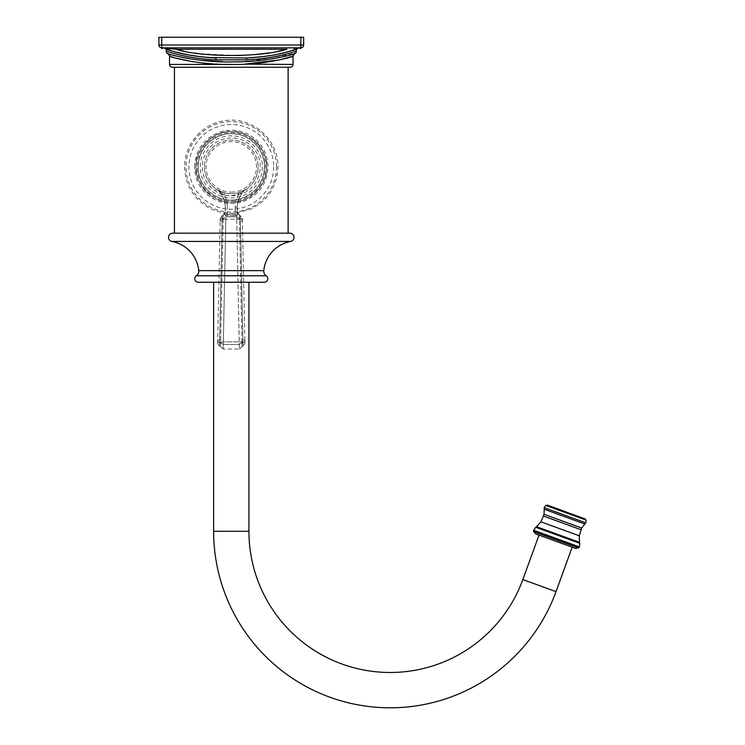 <?xml version="1.0" encoding="UTF-8"?>
<svg xmlns="http://www.w3.org/2000/svg" width="745" height="745" viewBox="0 0 745 745"><rect width="100%" height="100%" fill="white"/><g stroke="black" fill="none" stroke-linecap="round" stroke-linejoin="round"><path stroke-width="0.56" stroke-dasharray="3.73 2.79" d="M193.113 61.751L203.013 63.008M203.05 63.008L224.049 64.34M167.653 53.482L181.584 57.272M188.895 58.65L200.275 60.224M223.109 61.779L233.436 61.882M239.573 61.779L245.198 61.565M250.385 61.276L294.852 53.51M166.312 51.005C165.334 51.042 187.414 58.762 216.059 59.861A2.114 0.494 93.2 0 0 215.678 57.998C193.439 56.657 176.099 53.305 163.667 47.959L175.922 49.254L286.369 49.328M221.191 60.028L244.816 59.935M246.036 59.889L246.502 59.861C275.147 58.762 297.227 51.042 296.249 51.005M299.434 47.838L299.471 47.838A1.415 1.415 0 0 0 298.894 47.959L298.894 47.959C286.462 53.305 269.122 56.657 246.884 57.998L252.052 57.663M257.165 57.225L266.542 56.126M266.831 56.089L271.32 55.419M272.484 55.223L274.654 54.841L272.502 55.214M275.24 54.739L278.304 54.143M279.394 53.91L281.098 53.547M283.277 53.035L286.341 52.262M289.172 51.47L296.882 48.816M277.876 54.227L276.088 54.571M266.552 56.126L262.054 56.704M210.09 57.626L205.862 57.263M200.656 56.722L196.177 56.154M190.124 55.232L188.289 54.916M186.483 54.581L184.536 54.199M175.569 52.085L173.585 51.526M173.389 51.47L175.382 52.029M184.09 54.106L186.576 54.599M188.113 54.879L189.91 55.195M191.223 55.409L195.712 56.089M196.019 56.126L205.387 57.225M205.797 57.263L209.839 57.607M210.5 57.663L246.884 57.998A2.114 0.494 86.8 0 0 246.502 59.861M278.146 51.284L268.694 52.97M255.46 54.543L241.874 55.409M236.575 55.558L198.338 53.593M194.277 53.025L184.136 51.228M177.887 49.775L175.932 49.254L175.922 47.838L164.496 47.838M295.392 48.378L295.998 48.313M296.938 48.201L297.572 48.127M297.488 47.838L286.639 47.838L286.639 49.254M161.74 37.25L161.74 47.838L300.831 47.838L300.831 45.017L303.653 45.017L303.653 37.25L158.909 37.25L158.909 45.017L300.831 45.017L300.831 37.25M163.09 47.838L163.09 47.838A1.415 1.415 -90 0 1 163.667 47.959L163.621 47.941A1.415 1.415 -90 0 1 163.667 47.959L163.611 47.941A1.415 1.415 -90 0 0 163.09 47.838L163.49 47.838M172.328 67.255L290.233 67.255M231.285 67.255L174.442 67.255L231.285 67.255M231.285 131.576C214.392 129.732 194.901 149.158 196 165.539C193.3 182.283 213.154 204.195 231.285 202.184C248.169 204.028 267.66 184.602 266.561 168.221C269.262 151.477 249.407 129.565 231.285 131.576A35.304 35.304 0 0 1 266.58 166.88A35.304 35.304 0 0 1 231.285 202.184A35.304 35.304 0 0 1 195.982 166.88A35.304 35.304 0 0 1 231.285 131.576M231.285 233.176L174.442 233.176L231.285 233.176M289.88 233.176L172.682 233.176M264.252 282.253L198.31 282.253M248.932 282.253L213.629 282.253L248.932 282.253M572.188 547.193L535.925 533.988M231.285 201.122A34.242 34.242 0 0 0 265.527 166.88A34.242 34.242 0 0 0 231.285 132.638A34.242 34.242 0 0 0 197.034 166.88A34.242 34.242 0 0 0 231.285 201.122A34.242 34.242 0 0 0 265.527 166.88A34.242 34.242 0 0 0 231.285 132.638A34.242 34.242 0 0 0 197.034 166.88A34.242 34.242 0 0 0 231.285 201.122M258.115 166.88A26.829 26.829 0 0 1 231.285 193.709A26.829 26.829 0 0 1 204.456 166.88A26.829 26.829 0 0 0 231.285 193.709A26.829 26.829 0 0 0 258.115 166.88A26.829 26.829 0 0 0 231.285 140.051A26.829 26.829 0 0 0 204.456 166.88A26.829 26.829 0 0 1 231.285 140.051A26.829 26.829 0 0 1 258.115 166.88A26.829 26.829 0 0 0 231.285 140.051A26.829 26.829 0 0 0 204.456 166.88M217.344 189.807A2.114 2.114 0 0 1 217.67 190.05A2.114 2.114 0 0 0 217.344 189.807L224.729 192.899L217.344 189.807A2.114 2.114 -58.7 0 1 217.67 190.05L224.208 194.948L217.67 190.05A23.3 23.3 0 0 1 225.279 207.278L225.279 211.897A1.415 1.415 180 0 0 225.279 211.897L225.279 207.278A23.3 23.3 0 0 0 217.67 190.05A23.3 23.3 0 0 1 225.279 207.278L227.402 207.278A25.414 25.414 0 0 0 224.208 194.948A28.953 28.953 0 0 0 238.353 194.948L244.891 190.05L238.353 194.948A28.953 28.953 0 0 1 224.208 194.948A25.414 25.414 0 0 1 227.402 207.278L225.279 207.278M244.965 189.994A2.114 2.114 58.7 0 1 245.217 189.807L237.832 192.899L245.217 189.807A2.114 2.114 0 0 0 244.891 190.05A23.3 23.3 0 0 0 237.283 207.278L237.283 213.526L237.283 207.278A23.3 23.3 0 0 1 244.891 190.05A23.3 23.3 0 0 0 237.283 207.278A23.3 23.3 0 0 1 244.891 190.05L244.956 189.994A2.114 2.114 58.7 0 0 244.891 190.05M237.832 192.899L238.353 194.948A25.414 25.414 0 0 0 235.169 207.278L237.283 207.278L235.169 207.278L235.169 214.355L227.402 214.355L227.402 207.278L227.402 214.355L225.279 213.526L227.402 214.355L235.169 214.355L235.169 207.278A25.414 25.414 0 0 1 238.353 194.948L237.832 192.899A26.829 26.829 0 0 1 224.729 192.899A26.829 26.829 0 0 0 237.832 192.899A26.829 26.829 0 0 1 224.729 192.899L224.208 194.948L224.729 192.899A26.829 26.829 0 0 0 237.832 192.899C248.439 189.128 243.773 190.087 245.701 189.593L247.88 190.189L245.692 189.593C243.792 190.077 248.439 189.128 237.832 192.899M225.279 211.897L224.543 214.7A1.415 1.341 0 0 0 225.279 213.526L225.279 211.897A1.415 1.415 180 0 1 224.552 213.126L224.543 214.7L227.402 215.64L225.875 215.491L225.856 216.758L225.875 215.491L224.543 214.7L224.552 213.126L223.239 214.728L223.183 217.642L223.239 214.728A1.415 1.415 20.6 0 1 222.224 215.668L222.168 218.49A2.617 2.356 1.2 0 0 220.175 220.725C220.241 217.307 220.241 217.307 220.175 220.725C220.241 217.307 220.241 217.307 220.175 220.725L220.175 220.725A2.617 2.356 -178.8 0 1 222.168 218.49A1.415 1.276 1.1 0 0 223.183 217.642L223.1 218.685L223.183 217.642A1.415 1.276 -178.9 0 1 222.168 218.49L222.224 215.668A1.415 1.415 20.6 0 0 223.239 214.728M236.686 215.491L235.169 215.64L236.686 215.491L236.705 216.758L239.471 218.685L239.378 217.642L239.434 220.883L239.471 218.685L236.705 216.758L236.686 215.491L238.018 214.7L236.686 215.491A1.415 0.596 78.1 0 1 236.081 214.197L237.283 213.526L236.081 214.197A1.415 0.596 -101.9 0 0 236.686 215.491M237.283 211.887L238.018 214.7A1.415 1.341 0 0 1 237.283 213.526L237.283 211.897A1.415 1.415 180 0 1 237.283 211.897A1.415 1.415 180 0 0 238.009 213.126L238.018 214.7L238.009 213.126L239.322 214.728L239.378 217.642L239.322 214.728A1.415 1.415 -36.1 0 0 240.337 215.668L240.393 218.49A1.415 1.276 178.9 0 1 239.378 217.642A1.415 1.276 -1.1 0 0 240.393 218.49L240.337 215.668L242.339 218.155M242.395 220.725C242.321 217.307 242.321 217.307 242.395 220.725C242.321 217.307 242.321 217.307 242.395 220.725L242.395 220.725A2.617 2.356 -1.2 0 0 240.393 218.49A2.617 2.356 178.8 0 1 242.395 220.725M236.705 219.16L239.471 219.16L236.705 219.16L239.257 341.927L242.023 341.927L241.911 340.167L242.032 347.068L242.023 341.927L220.548 341.927L220.65 340.167L220.595 343.603L220.548 341.927L223.304 341.927L225.856 219.16L223.09 219.16L223.127 220.883L223.1 218.685L223.09 219.16L225.856 219.16L225.856 216.758L223.1 218.685L225.856 216.758L223.304 344.507L220.529 342.449L223.304 344.507L223.221 349.042L223.304 341.927L239.257 341.927L239.257 344.507L242.032 342.449L239.257 344.507L239.341 349.042L239.257 344.507L223.304 344.507L239.257 344.507L236.705 219.16L225.856 219.16L236.705 219.16L236.705 216.758L225.856 216.758L236.705 216.758L236.705 219.16M217.689 340.4L217.689 340.4C217.605 344.59 217.605 344.59 217.689 340.4C217.605 344.59 217.605 344.59 217.689 340.4A2.617 2.375 1.2 0 0 219.617 342.747L219.561 341.35A1.415 0.605 7.1 0 1 220.548 341.927A1.415 0.605 -172.9 0 0 219.561 341.35L219.663 340.176L217.698 340.204L220.166 220.911L217.698 340.204L219.663 340.176L219.552 341.871A1.415 0.81 -5.5 0 1 220.529 342.449A1.415 0.81 174.5 0 0 219.552 341.871L219.617 342.747A1.415 1.285 1.2 0 1 220.595 343.603L220.529 347.068L220.595 343.603A1.415 1.285 -178.8 0 0 219.617 342.747A2.617 2.375 -178.8 0 1 217.689 340.4M217.624 343.519L219.552 346.127L219.617 342.747L219.552 346.127A1.415 1.415 147.9 0 1 220.529 347.068L223.221 349.042L239.341 349.042L242.116 346.732M222.084 219.738L222.131 220.883L222.084 219.738A1.415 0.661 -4.9 0 0 223.09 219.16A1.415 0.661 175.1 0 1 222.084 219.738M225.875 215.491A1.415 0.596 -78.1 0 0 226.489 214.197A1.415 0.596 101.9 0 1 225.875 215.491M244.863 340.204L242.395 220.911L244.872 340.4L242.907 340.176L240.43 220.883L242.395 220.911L240.43 220.883L242.907 340.176L244.863 340.204M244.872 340.4C244.956 344.59 244.956 344.59 244.872 340.4C244.956 344.59 244.956 344.59 244.872 340.4A2.617 2.375 -1.2 0 1 242.945 342.747L242.907 340.176L242.945 342.747A2.617 2.375 178.8 0 0 244.872 340.4M244.937 343.547L243.01 346.127L242.945 342.747L243.01 346.127A1.415 1.415 -143.4 0 0 242.032 347.068L239.341 349.042M169.506 64.433L293.064 64.433M290.643 241.445L171.918 241.445M263.786 270.649L198.775 270.649M266.216 275.78L196.354 275.78M213.629 531.269L248.932 531.269M556.012 591.642L522.832 579.563M533.69 531.66L578.493 547.966M579.414 547.016L533.588 530.338M533.606 530.263L579.452 546.951M579.806 543.301L535.683 527.246M535.869 527.134L579.731 543.096M579.47 542.332L536.558 526.715M540.935 521.845L579.256 535.785M581.053 529.742L543.44 516.062M544.036 514.311L581.715 528.019M584.825 524.024L544.222 509.245M544.167 507.68L585.868 522.86M586.091 520.094L545.787 505.427M547.258 505.166L585.123 518.948M273.648 166.88A42.363 42.363 0 0 1 231.285 209.243A42.363 42.363 0 0 1 188.923 166.88A42.363 42.363 0 0 1 231.285 124.517A42.363 42.363 0 0 1 273.648 166.88M276.535 166.88A45.259 45.259 0 0 1 231.285 212.139A45.259 45.259 0 0 1 186.026 166.88A45.259 45.259 0 0 1 231.285 121.621A45.259 45.259 0 0 1 276.535 166.88M264.503 166.88A33.218 33.218 0 0 0 231.285 133.662A33.218 33.218 0 0 0 198.058 166.88A33.218 33.218 0 0 0 231.285 200.098A33.218 33.218 0 0 0 264.503 166.88M266.58 166.88A35.304 35.304 0 0 1 231.285 202.184A35.304 35.304 0 0 1 195.982 166.88A35.304 35.304 0 0 1 231.285 131.576A35.304 35.304 0 0 1 266.58 166.88M264.466 166.88A33.18 33.18 0 0 0 231.285 133.7A33.18 33.18 0 0 0 198.096 166.88A33.18 33.18 0 0 0 231.285 200.06A33.18 33.18 0 0 0 264.466 166.88C263.358 183.717 254.706 194.51 238.521 199.269C218.695 204.419 197.388 187.358 198.096 166.88C199.306 149.577 208.293 138.71 225.065 134.286C244.658 129.872 265.136 146.812 264.466 166.88M262.352 166.88A31.067 31.067 0 0 1 231.285 197.947A31.067 31.067 0 0 1 200.219 166.88A31.067 31.067 0 0 1 231.285 135.814A31.067 31.067 0 0 1 262.352 166.88M231.285 192.117A25.237 25.237 0 0 0 256.522 166.88A25.237 25.237 0 0 0 231.285 141.643A25.237 25.237 0 0 0 206.039 166.88A25.237 25.237 0 0 0 231.285 192.117M235.169 215.64L227.402 215.64L227.402 214.355L227.402 215.64L235.169 215.64L235.169 214.355L235.169 215.64M239.387 214.979L238.009 213.126L239.322 214.728M240.467 219.263A1.415 0.847 172.9 0 1 239.471 218.685A1.415 0.847 -7.1 0 0 240.467 219.263M240.477 219.738A1.415 0.661 -175.1 0 1 239.471 219.16A1.415 0.661 4.9 0 0 240.477 219.738M239.434 220.883L241.911 340.167L239.434 220.883L240.43 220.883L239.434 220.883M220.65 340.167L223.127 220.883L220.65 340.167L219.663 340.176L222.131 220.883L220.166 220.911L223.127 220.883L222.131 220.883L219.663 340.176L220.65 340.167M222.094 219.263A1.415 0.847 7.1 0 0 223.1 218.685A1.415 0.847 -172.9 0 1 222.094 219.263M242.945 342.747A1.415 1.285 -1.2 0 0 241.967 343.603A1.415 1.285 178.8 0 1 242.945 342.747M243.01 341.871A1.415 0.81 -174.5 0 0 242.032 342.449A1.415 0.81 5.5 0 1 243.01 341.871M243 341.35A1.415 0.605 172.9 0 0 242.023 341.927A1.415 0.605 -7.1 0 1 243 341.35M242.907 340.176L241.911 340.167L242.907 340.176M294.918 53.482L293.12 55.54M246.995 57.998L247.973 57.933M269.047 55.773L269.783 55.661M269.858 55.642L271.227 55.428M276.609 54.478L277.214 54.357M281.321 53.491L282.979 53.109M285.195 52.56L290.205 51.154M293.968 49.915L294.918 49.57M289.33 51.424L288.688 51.61M262.994 56.592L262.203 56.685M247.61 57.961L246.884 57.998M173.762 51.573L173.203 51.414M186.436 54.571L185.877 54.459M182.516 53.77L177.487 52.588M174.041 51.656L173.138 51.396M172.402 51.172L171.341 50.837M171.126 50.772L168.845 50.008M165.949 48.928L165.232 48.63M184.685 166.88C184.807 178.297 188.532 188.383 195.851 197.146C206.291 208.777 219.319 214.178 234.936 213.34L251.782 208.73L260.983 202.789C271.953 193.327 277.587 181.361 277.885 166.88C278.788 138.97 250.599 115.279 223.267 120.979C201.523 124.341 184.257 144.875 184.685 166.88M194.566 166.88C195.851 147.994 205.601 136.009 223.835 130.924C235.504 128.783 245.934 131.465 255.125 138.961C263.488 146.392 267.781 155.696 267.995 166.88C266.924 184.741 257.919 196.55 240.97 202.295C229.46 205.164 218.881 203.152 209.233 196.242C199.744 188.755 194.855 178.968 194.566 166.88M231.285 195.833L244.015 192.881C259.837 185.756 265.35 163.565 254.697 149.866C248.802 142.146 240.989 138.17 231.285 137.937C216.395 138.942 206.942 146.635 202.938 161.013C201.243 170.214 203.357 178.437 209.27 185.682C215.128 192.275 222.466 195.656 231.285 195.833M224.729 192.899C217.996 190.729 219.915 191.046 217.847 190.105L216.832 189.584L214.681 190.189L217.493 189.9C219.021 190.441 216.944 190.403 224.729 192.899M222.224 215.668L220.213 218.546M223.221 349.042L220.446 346.732M238.009 213.126L237.283 211.962M224.552 213.126L225.269 212.055"/><path stroke-width="1.12" d="M297.236 48.667L297.497 48.565A2.114 2.114 -112.5 0 0 296.249 51.005C297.236 51.042 275.129 58.762 246.502 59.861L216.059 59.861C187.414 58.762 165.334 51.042 166.312 51.005A2.114 2.114 0 0 0 167.653 53.482A2.822 2.822 109.4 0 1 169.506 56.136L169.506 64.433A2.822 2.822 0 0 0 172.328 67.255L290.233 67.255A2.822 2.822 0 0 0 293.064 64.433L244.881 64.107M224.049 64.34L231.285 64.433C198.533 65.178 168.165 56.518 169.506 56.136L175.541 58.073L193.113 61.751M181.584 57.272L188.895 58.65M200.275 60.224L223.109 61.779M233.436 61.882L239.573 61.779M245.198 61.565L250.385 61.276M244.975 64.107L279.729 59.87L293.064 56.136C294.396 56.518 264.019 65.178 231.276 64.433L169.506 64.433M296.249 51.005A2.114 2.114 0 0 1 294.918 53.482A2.822 2.822 -109.4 0 0 293.12 55.54A2.822 2.822 -109.4 0 0 293.12 55.549A2.822 2.822 -109.4 0 0 293.064 56.136L293.064 64.433M175.922 47.838L175.922 49.254L163.667 47.959C176.099 53.305 193.439 56.657 215.678 57.998A2.114 0.494 -86.8 0 1 216.059 59.861L221.191 60.028M244.816 59.935L246.036 59.889M252.052 57.663L252.602 57.616M262.054 56.704L257.165 57.225M271.32 55.419L266.552 56.126M276.088 54.571L275.24 54.739M278.304 54.143L279.394 53.91M281.098 53.547L283.277 53.035M286.341 52.262L278.341 54.134M252.629 57.616L246.884 57.998C269.122 56.657 286.462 53.305 298.894 47.959L294.061 48.527M296.566 49.31L289.172 51.47M293.12 55.549L294.918 53.482C296.221 53.733 266.785 62.254 233.967 61.882C199.362 62.999 166.154 53.864 167.653 53.482L169.441 55.568M246.502 59.861A2.114 0.494 -93.2 0 1 246.884 57.998L210.09 57.626M205.862 57.263L200.656 56.722M196.177 56.154L190.124 55.232M188.289 54.916L186.483 54.581M184.536 54.199L175.569 52.085M173.585 51.526L165.064 48.565A2.114 2.114 112.5 0 1 166.312 51.005M165.939 49.245L173.389 51.47M175.382 52.029L184.09 54.106M186.576 54.599L188.113 54.879M189.91 55.195L191.223 55.409M209.839 57.607L210.5 57.663M286.369 49.328L278.146 51.284M268.694 52.97L255.46 54.543M241.874 55.409L236.575 55.558M198.338 53.593L194.277 53.025M184.136 51.228L177.887 49.775M294.089 48.527L295.392 48.378M295.998 48.313L296.938 48.201M297.572 48.127L298.102 48.062M298.196 48.053L298.941 47.941A1.415 1.415 90 0 0 298.894 47.959M299.434 47.838L298.009 47.838M161.74 37.25L158.909 37.25L158.909 45.017A2.822 2.822 0 0 0 161.74 47.838A2.822 2.822 0 0 1 158.909 45.017L300.831 45.017L300.831 47.838A2.822 2.822 0 0 0 303.653 45.017A2.822 2.822 0 0 1 300.831 47.838L161.74 47.838L161.74 37.25L303.653 37.25L303.653 45.017L300.831 45.017L300.831 37.25M161.805 48.676L163.09 47.838A1.415 1.415 0 0 1 163.667 47.959L173.203 51.414M300.756 48.676L299.471 47.838A1.415 1.415 90 0 0 298.941 47.941M286.639 47.838L286.639 49.254L175.922 49.254C200.573 57.514 262.007 57.514 286.639 49.254M289.88 233.176L172.682 233.176A4.172 4.172 0 0 0 171.918 241.445A33.078 33.078 0 0 1 198.775 270.649A5.504 5.504 0 0 1 196.354 275.78A3.529 3.529 0 0 0 198.31 282.253L264.252 282.253A3.529 3.529 0 0 0 266.216 275.78A5.504 5.504 0 0 1 263.786 270.649A33.078 33.078 0 0 1 290.643 241.445A4.172 4.172 0 0 0 289.88 233.176M213.629 282.253L213.629 531.269A176.509 176.509 0 0 0 556.012 591.642L572.188 547.193L575.27 548.311L535.925 533.988L533.69 531.66L578.493 547.966L575.27 548.311M248.932 282.253L248.932 531.269A141.205 141.205 0 0 0 522.832 579.563L539.017 535.115M566.228 511.964L548.311 505.436L566.228 511.964M290.643 241.445L171.918 241.445M263.786 270.649L198.775 270.649M266.216 275.78L196.354 275.78M248.932 531.269L213.629 531.269M522.832 579.563L556.012 591.642M533.588 530.338L579.414 547.016L579.806 543.301L535.869 527.134L533.606 530.263L533.69 531.66M579.452 546.951L533.606 530.263M535.683 527.246L579.806 543.301M535.869 527.134L536.558 526.715L558.014 534.519L579.47 542.332L579.731 543.096M579.256 535.785L540.935 521.845L544.036 514.311L544.222 509.245L584.825 524.024L581.715 528.019L579.256 535.785L579.47 542.332M543.44 516.062L581.053 529.742M581.715 528.019L544.036 514.311M584.825 524.024L585.868 522.86L544.167 507.68L544.222 509.245M585.123 518.948L547.258 505.166L545.787 505.427L586.091 520.094L584.136 518.483M247.973 57.933L262.24 56.685M262.538 56.648L269.047 55.773M271.227 55.428L262.994 56.592M277.214 54.357L277.876 54.227M278.406 54.115L280.921 53.584M282.979 53.109L285.195 52.56M290.205 51.154L293.968 49.915M294.918 49.57L296.128 49.114M289.33 51.424L297.497 48.565L296.51 49.403M288.688 51.61L276.609 54.478M262.203 56.685L247.61 57.961M214.504 57.933L200.321 56.685M186.436 54.571L200.014 56.648L188.951 55.028L173.762 51.573M163.621 47.941L165.008 48.546M214.541 57.933L200.414 56.695M185.877 54.459L182.516 53.77M177.487 52.588L176.816 52.42M176.016 52.206L174.041 51.656M173.138 51.396L172.402 51.172M168.845 50.008L167.532 49.533M167.467 49.505L166.358 49.086M164.496 47.838L163.49 47.838M174.442 67.255L174.442 233.176M578.493 547.966L579.414 547.016M536.558 526.715L540.935 521.845M585.868 522.86L586.091 520.094M545.787 505.427L544.167 507.68M547.258 505.166L548.311 505.436M288.119 67.255L288.119 233.176"/></g></svg>
